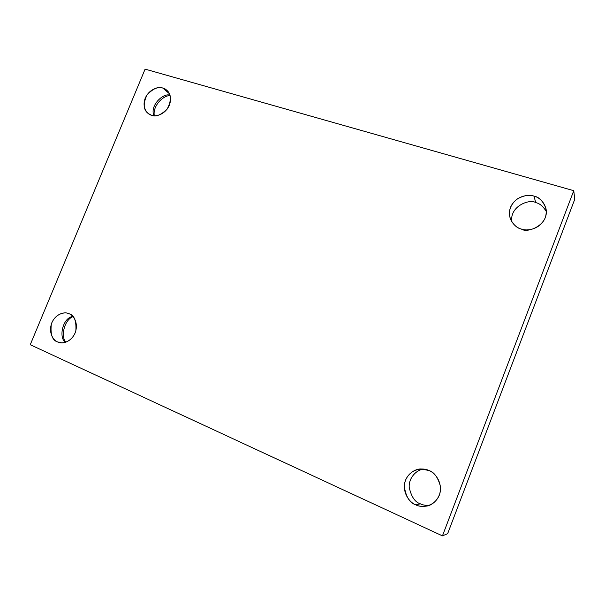 <?xml version="1.0" encoding="UTF-8"?>
<svg xmlns="http://www.w3.org/2000/svg" width="605" height="605" viewBox="0 0 605 605"><rect width="100%" height="100%" fill="white"/><g stroke="black" fill="none" stroke-linecap="round" stroke-linejoin="round"><path stroke-width="0.91" d="M65.642 342.279C58.405 338.437 62.376 317.685 72.91 316.445C62.376 317.685 58.405 338.437 65.642 342.279M69.212 313.798L67.873 313.322C64.009 311.651 54.624 314.313 51.304 324.22C50.238 334.474 52.325 340.373 57.551 341.916L61.771 342.869L57.551 341.916C53.83 340.796 47.924 333.068 51.856 322.707C56.424 312.634 65.877 311.779 69.212 313.798C72.933 314.842 79.028 322.51 75.081 333.045C70.437 343.277 60.848 344.003 57.551 341.916L59.608 342.604C63.714 344.132 73.099 340.645 75.852 330.761C76.472 320.801 74.256 315.144 69.212 313.798M65.816 342.218C60.591 336.486 64.077 320.105 73.031 316.581C64.077 320.105 60.591 336.486 65.816 342.218M420.377 503.844C415.015 502.18 411.302 496.72 409.237 487.479C408.451 477.92 416.603 469.639 423.621 469.094C416.603 469.639 408.451 477.92 409.237 487.479C411.302 496.72 415.015 502.18 420.377 503.844C422.63 505.009 425.557 505.515 429.164 505.372C425.557 505.515 422.63 505.009 420.377 503.844L415.703 504.804L420.377 503.844M428.854 470.501L421.345 468.988C414.364 468.504 404.39 475.833 404.299 486.465C405.932 496.841 409.729 502.959 415.703 504.804C410.356 503.065 401.206 492.833 405.539 480.173C410.795 467.937 423.931 467.68 428.854 470.501C434.186 472.127 443.647 482.291 439.306 495.208C433.951 507.686 420.558 507.731 415.703 504.804C418.501 506.332 422.26 506.74 426.979 506.022C434.277 504.888 441.756 495.714 440.41 486.314C437.944 477.3 434.087 472.029 428.854 470.501M511.86 221.952C509.289 206.055 530.003 198.584 535.72 202.63L534.003 196.141C529.738 194.379 524.164 195.302 517.267 198.909C510.302 204.513 508.018 211.236 510.408 219.093C513.509 224.916 517.169 228.236 521.389 229.061C515.899 228.002 506.347 219.517 510.469 207.424C515.551 195.619 528.929 194.046 534.003 196.141C539.471 197.094 549.332 205.496 545.211 217.823C540.038 229.847 526.395 231.261 521.389 229.061C527.28 233.674 549.741 224.999 545.907 208.324C542.957 200.996 538.987 196.935 534.003 196.141L535.72 202.63C530.003 198.584 509.289 206.055 511.86 221.952M153.957 115.706C149.359 105.058 164.295 92.278 170.005 95.325C164.295 92.278 149.359 105.058 153.957 115.706M169.355 93.646L162.836 88.088C158.669 86.16 153.42 88.368 147.106 94.72C142.909 103.576 143.302 109.853 148.286 113.558L151.575 115.252C147.726 114.595 141.487 108.061 145.261 98.078C149.7 88.307 159.372 86.56 162.836 88.088C166.678 88.67 173.113 95.144 169.317 105.285C164.81 115.215 155.001 116.848 151.575 115.252C155.568 117.204 160.733 115.177 167.086 109.187C171.616 100.581 171.487 94.244 166.693 90.16L162.836 88.088L169.355 93.646M154.298 115.729C152.415 105.701 163.675 95.061 170.103 95.658C163.675 95.061 152.415 105.701 154.298 115.729M145.102 69.129L573.759 190.688L574.75 199.272L573.759 190.688L442.452 535.871L447.67 533.625L574.75 199.272L447.67 533.625L442.452 535.871L30.25 344.721L145.102 69.129L30.25 344.721L442.452 535.871L573.759 190.688L145.102 69.129M546.307 211.538C543.146 206.32 539.615 203.356 535.72 202.63C539.615 203.356 543.146 206.32 546.307 211.538"/></g></svg>
